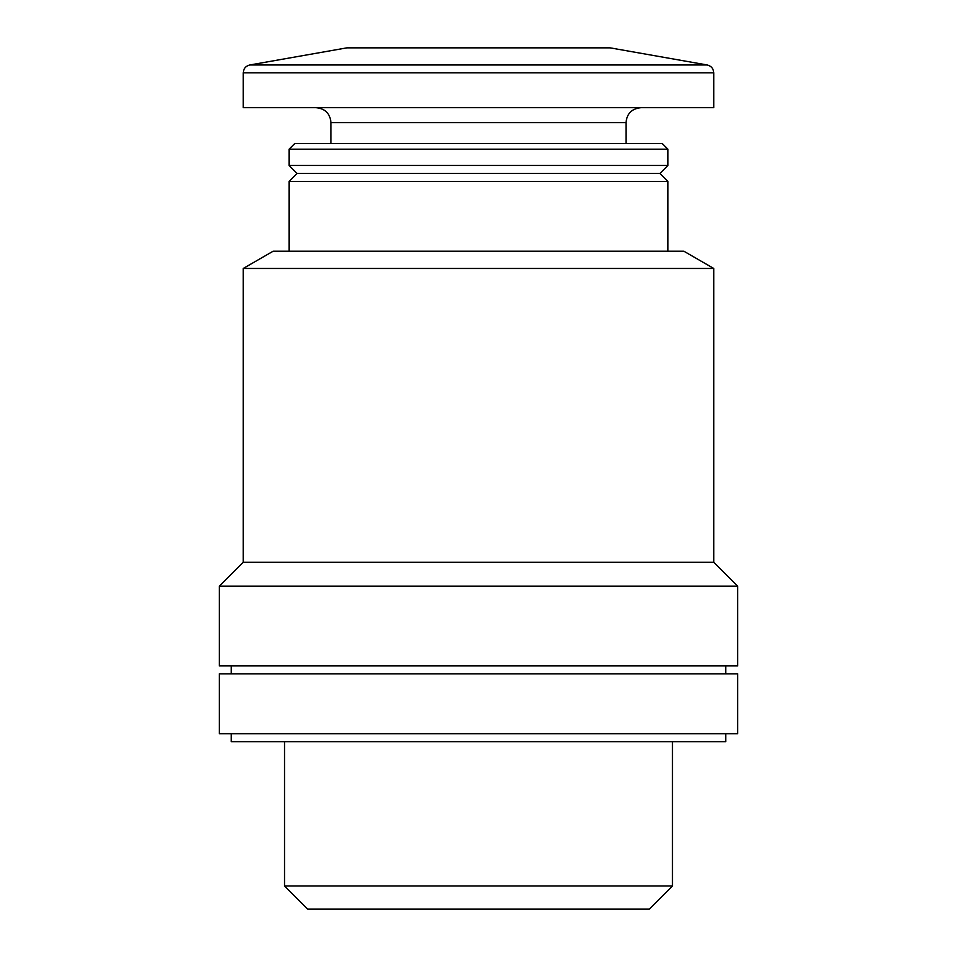 <?xml version="1.0" encoding="UTF-8"?>
<svg xmlns="http://www.w3.org/2000/svg" width="957" height="957" viewBox="0 0 957 957"><rect width="100%" height="100%" fill="white"/><g stroke="black" fill="none" stroke-linecap="round" stroke-linejoin="round"><path stroke-width="1.44" d="M243.234 268.474L713.766 268.474L713.766 562.238L243.234 562.238L243.234 268.474L273.14 251.213L683.86 251.213L713.766 268.474M289.098 251.213L289.098 181.435L667.902 181.435L667.902 251.213M289.098 181.435L297.065 173.456L659.935 173.456L667.902 181.435M289.098 165.477L667.902 165.477L667.902 149.184L289.098 149.184L289.098 165.477L297.065 173.456M289.098 149.184L294.732 143.55L662.268 143.55L667.902 149.184M330.966 143.55L330.966 122.616L626.034 122.616C626.835 113.62 631.823 108.631 640.987 107.663M316.013 107.663C325.093 108.548 330.081 113.536 330.966 122.616M243.234 72.828L243.234 107.663L713.766 107.663L713.766 72.828C713.455 68.617 711.266 65.997 707.175 64.968L249.825 64.968C245.734 65.997 243.545 68.617 243.234 72.828L713.766 72.828M249.825 64.968L346.913 47.85L610.087 47.85L707.175 64.968M243.234 562.238L219.309 586.163L737.691 586.163L713.766 562.238M737.691 586.163L737.691 665.916L219.309 665.916L219.309 586.163M672.448 885.979L284.552 885.979L307.711 909.15L649.289 909.15L672.448 885.979L672.448 741.675M284.552 885.979L284.552 741.675M231.271 733.696L231.271 741.675L725.729 741.675L725.729 733.696M219.309 733.696L737.691 733.696L737.691 673.884L219.309 673.884L219.309 733.696M231.271 673.884L231.271 665.916M659.935 173.456L667.902 165.477M626.034 143.55L626.034 122.616M725.729 673.884L725.729 665.916"/></g></svg>
